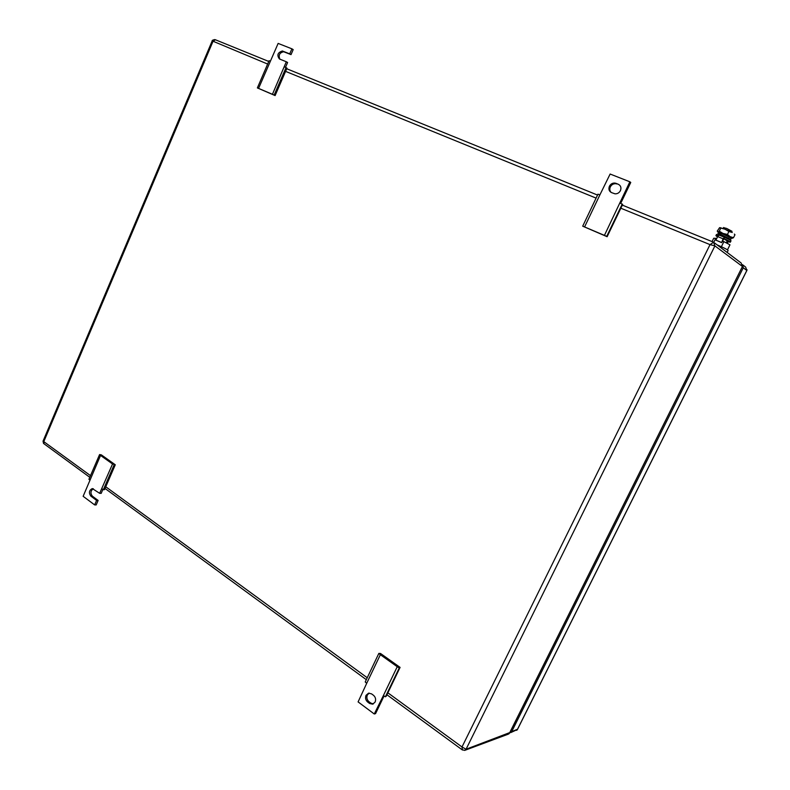 <?xml version="1.0" encoding="UTF-8"?>
<svg xmlns="http://www.w3.org/2000/svg" width="790" height="790" viewBox="0 0 790 790"><rect width="100%" height="100%" fill="white"/><g stroke="black" fill="none" stroke-linecap="round" stroke-linejoin="round"><path stroke-width="1.19" d="M714.683 243.034L741.168 263.011L742.383 266.428L714.911 245.897L466.06 749.236L509.866 732.547L742.343 266.665L509.501 733.11L508.227 734.187L465.043 750.263M268.768 61.452L215.324 39.737L212.856 41.682L43.825 441.541L43.993 443.782M386.932 694.756L462.051 749.72L464.718 750.391L466.06 749.236L462.002 746.965L462.417 750.016M267.652 64.049L212.194 40.883M90.504 475.639L43.065 441.097M387.87 692.81L462.002 746.965L710.032 244.624L714.911 245.897L713.627 242.234L710.032 244.624L620.831 208.214M112.545 463.977L100.537 455.435L83.138 496.298L94.652 504.909L96.597 500.406L90.811 496.1C88.599 492.763 89.102 490.254 92.321 488.576L99.659 493.316L112.545 463.977L115.281 464.777L101.347 454.862L99.58 454.566L88.934 479.293L89.882 480.192M100.537 455.435L99.58 454.566M94.652 504.909L96.183 504.929L98.128 500.435L96.597 500.406M93.309 488.724C90.544 490.768 90.218 493.237 92.331 496.13L98.128 500.435M99.659 493.316L101.189 493.365L102.828 489.553M115.281 464.777L104.497 489.682L101.762 488.911M114.096 464.905L103.302 489.84M258.567 88.401L272.441 94.296L286.316 61.748L279.433 58.983C276.678 55.231 277.655 52.565 282.366 50.985L289.723 53.858L291.905 48.832L278.139 43.411L258.567 88.401L257.372 87.917L275.108 95.58L274.16 95.047L286.049 67.575L284.321 66.834M272.441 94.296L274.16 95.047M275.108 95.58L286.977 68.157L286.049 67.575M286.316 61.748L287.609 62.499L285.516 67.348M291.905 48.832L293.189 49.602L291.026 54.619L283.659 51.745C279.541 52.703 278.287 55.172 279.897 59.161M291.026 54.619L289.723 53.858M257.372 87.917L269.094 60.692L270.308 61.146M372.791 704.117L375.122 702.043C376.099 699.397 375.556 697.155 373.502 695.309L371.547 693.867L368.584 693.166L366.037 695.309C365.069 697.935 365.612 700.167 367.646 702.014L369.592 703.465L370.895 703.13L368.95 701.688L367.646 702.014M369.187 693.097L367.34 694.993C366.382 697.61 366.916 699.841 368.95 701.688M400.086 667.392L386.261 696.168L385.411 696.78L383.397 695.546L397.242 666.721L399.266 667.945L400.086 667.392L380.504 653.458L378.844 653.409L365.217 681.968L366.708 683.301L380.355 654.703L378.844 653.409M384.059 695.951L375.556 713.637L374.262 713.992L383.397 695.546M370.895 703.13L373.334 703.91M397.242 666.721L380.355 654.703M374.262 713.992L358.097 701.905L366.708 683.301M372.603 704.167L369.592 703.465M399.266 667.945L385.411 696.78M616.852 183.991L614.906 183.063C612.497 182.915 610.67 183.981 609.416 186.243C608.34 189.146 609.031 191.259 611.509 192.592L614.966 193.817C617.355 193.955 619.182 192.888 620.427 190.637C621.513 187.724 620.802 185.601 618.303 184.268L615.943 183.329L618.303 184.268M584.58 226.947L582.704 226.177L597.971 194.162L599.887 194.893L584.58 226.947L604.429 235.381L629.867 181.799L630.756 182.46L620.713 203.356M582.704 226.177L607.135 236.714L622.658 204.422L619.962 203.04M615.815 183.724C613.405 183.576 611.579 184.633 610.334 186.884C609.426 189.057 609.702 190.904 611.174 192.434M629.867 181.799L610.127 174.037L599.887 194.893M614.906 183.063L615.943 183.329M604.429 235.381L606.71 236.378L622.263 204.018M729.634 236.99L720.362 232.991M730.72 239.439L731.352 238.155L722.939 234.057L718.169 232.833M719.789 235.302L717.913 233.82L722.415 235.302L730.523 239.252L728.202 238.955M727.146 252.435L728.054 250.618C728.499 250.104 724.865 248.198 717.142 244.88M716.629 238.698L715.74 238.333L713.785 242.303M727.491 249.818L729.97 244.821L723.897 241.631L721.379 246.717M723.897 241.631L722.445 241.049M715.74 238.333L713.726 238.254L712.067 241.602M728.973 236.556L721.25 233.198M732.123 238.274L723.038 233.455L718.564 231.905L717.932 231.806L718.466 232.546M719.927 227.619L725.121 229.238L719.552 227.718L717.231 231.154L717.932 231.806L719.275 231.184L723.038 233.455L727.452 234.452L730.049 236.635M730.177 236.704L733.515 237.672L732.231 238.274M733.515 237.672L734.967 234.749L734.384 234.117M734.345 234.077L734.967 234.749M732.261 232.497L725.121 229.238L728.913 231.519L732.133 232.428M727.452 234.452L728.913 231.519M720.727 228.251L719.275 231.184M731.58 232.142L731.994 231.292L726.662 228.438L723.571 227.648M719.009 235.074L716.412 234.66M730.424 241.967L730.918 240.97C731.57 240.743 729.447 239.518 724.558 237.296L723.897 238.541M727.235 240.911L723.64 238.718M726.988 243.261L727.659 241.503L727.057 241.256L730.296 242.224C730.948 242.007 728.824 240.782 723.926 238.56L721.665 242.629L723.077 238.778L724.558 237.296M717.903 236.171L715.918 235.657L717.478 236.99M721.665 242.629L715.908 240.17L717.666 236.605L719.147 235.124L724.44 237.247M728.192 241.661L727.373 243.458M715.908 240.17L721.31 242.352M743.271 267.771L511.703 731.639L517.598 729.2L746.846 270.526L743.271 267.771L742.6 264.68M509.827 732.784L511.703 731.639M286.721 68.75L597.546 195.061M622.323 205.124L713.419 242.145M105.761 486.778L367.232 677.741M596.095 198.112L285.585 71.367M92.331 496.13L90.811 496.1M284.133 51.883L282.83 51.123M723.077 238.778L717.666 236.605M727.491 242.244L726.731 241.928M510.745 732.597L517.371 729.545L746.836 270.427L745.632 267.06L743.044 265.114M509.639 733.031L508.78 733.94M742.432 266.467L742.61 265.786M214.801 39.579C212.767 39.984 211.888 40.448 212.174 40.942L43.035 441.166L43.529 443.437L89.793 477.298M105.031 488.457L366.313 679.667M283.659 51.745L282.366 50.985M717.913 233.82L718.258 232.517M720.075 234.719L718.327 234.472M728.617 238.116L728.183 239.005M727.373 240.624L726.257 242.876M720.204 234.462L719.759 235.371M723.65 227.49L723.156 228.488M716.54 234.403L715.918 235.657M516.68 730.345L517.46 729.496M746.876 270.457L747.063 269.765"/></g></svg>
